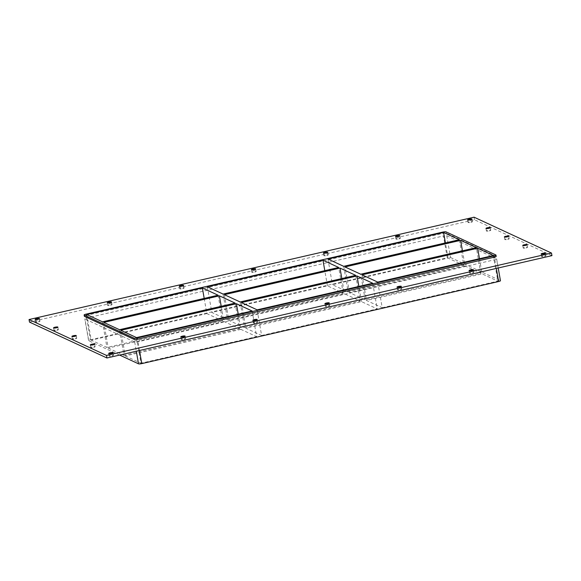 <?xml version="1.0" encoding="UTF-8"?>
<svg xmlns="http://www.w3.org/2000/svg" width="581" height="581" viewBox="0 0 581 581"><rect width="100%" height="100%" fill="white"/><g stroke="black" fill="none" stroke-linecap="round" stroke-linejoin="round"><path stroke-width="0.44" stroke-dasharray="2.9 2.18" d="M544.404 256.461A2.208 0.428 -9.9 0 0 545.929 255.778A2.208 0.428 -9.9 0 0 543.104 255.858A2.208 0.428 -9.9 0 0 541.579 256.541A2.208 0.428 -9.9 0 0 544.404 256.461M398.791 238.965A2.208 0.428 -9.9 0 0 400.316 238.283A2.208 0.428 -9.9 0 0 397.484 238.363A2.208 0.428 -9.9 0 0 395.959 239.045A2.208 0.428 -9.9 0 0 398.791 238.965M472.331 273.041A2.208 0.428 -9.9 0 0 473.856 272.358A2.208 0.428 -9.9 0 0 471.024 272.431A2.208 0.428 -9.9 0 0 469.499 273.114A2.208 0.428 -9.9 0 0 472.331 273.041M326.711 255.546A2.208 0.428 -9.9 0 0 328.236 254.863A2.208 0.428 -9.9 0 0 325.411 254.943A2.208 0.428 -9.9 0 0 323.886 255.625A2.208 0.428 -9.9 0 0 326.711 255.546M400.258 289.614A2.208 0.428 -9.9 0 0 401.783 288.931A2.208 0.428 -9.9 0 0 398.951 289.011A2.208 0.428 -9.9 0 0 397.426 289.694A2.208 0.428 -9.9 0 0 400.258 289.614M254.638 272.126A2.208 0.428 -9.9 0 0 256.163 271.443A2.208 0.428 -9.9 0 0 253.338 271.516A2.208 0.428 -9.9 0 0 251.805 272.198A2.208 0.428 -9.9 0 0 254.638 272.126M328.185 306.194A2.208 0.428 -9.9 0 0 329.71 305.512A2.208 0.428 -9.9 0 0 326.878 305.591A2.208 0.428 -9.9 0 0 325.353 306.274A2.208 0.428 -9.9 0 0 328.185 306.194M182.565 288.699A2.208 0.428 -9.9 0 0 184.09 288.016A2.208 0.428 -9.9 0 0 181.257 288.096A2.208 0.428 -9.9 0 0 179.732 288.779A2.208 0.428 -9.9 0 0 182.565 288.699M256.112 322.775A2.208 0.428 -9.9 0 0 257.637 322.092A2.208 0.428 -9.9 0 0 254.805 322.164A2.208 0.428 -9.9 0 0 253.28 322.847A2.208 0.428 -9.9 0 0 256.112 322.775M110.492 305.279A2.208 0.428 -9.9 0 0 112.017 304.597A2.208 0.428 -9.9 0 0 109.184 304.676A2.208 0.428 -9.9 0 0 107.659 305.359A2.208 0.428 -9.9 0 0 110.492 305.279M184.032 339.348A2.208 0.428 -9.9 0 0 185.564 338.665A2.208 0.428 -9.9 0 0 182.732 338.745A2.208 0.428 -9.9 0 0 181.207 339.427A2.208 0.428 -9.9 0 0 184.032 339.348M93.577 347.409A2.208 0.428 -9.9 0 0 95.102 346.726A2.208 0.428 -9.9 0 0 92.27 346.806A2.208 0.428 -9.9 0 0 90.745 347.489A2.208 0.428 -9.9 0 0 93.577 347.409M526.023 247.942A2.208 0.428 -9.9 0 0 527.548 247.259A2.208 0.428 -9.9 0 0 524.716 247.339A2.208 0.428 -9.9 0 0 523.19 248.022A2.208 0.428 -9.9 0 0 526.023 247.942M75.189 338.89A2.208 0.428 -9.9 0 0 76.714 338.207A2.208 0.428 -9.9 0 0 73.881 338.287A2.208 0.428 -9.9 0 0 72.356 338.97A2.208 0.428 -9.9 0 0 75.189 338.89M507.634 239.423A2.208 0.428 -9.9 0 0 509.159 238.74A2.208 0.428 -9.9 0 0 506.327 238.82A2.208 0.428 -9.9 0 0 504.802 239.503A2.208 0.428 -9.9 0 0 507.634 239.423M56.8 330.371A2.208 0.428 -9.9 0 0 58.325 329.688A2.208 0.428 -9.9 0 0 55.5 329.768A2.208 0.428 -9.9 0 0 53.975 330.451A2.208 0.428 -9.9 0 0 56.8 330.371M489.246 230.904A2.208 0.428 -9.9 0 0 490.771 230.221A2.208 0.428 -9.9 0 0 487.946 230.301A2.208 0.428 -9.9 0 0 486.42 230.984A2.208 0.428 -9.9 0 0 489.246 230.904M470.864 222.385A2.208 0.428 -9.9 0 0 472.389 221.702A2.208 0.428 -9.9 0 0 469.557 221.782A2.208 0.428 -9.9 0 0 468.032 222.465A2.208 0.428 -9.9 0 0 470.864 222.385M111.959 355.928A2.208 0.428 -9.9 0 0 113.484 355.245A2.208 0.428 -9.9 0 0 110.659 355.325A2.208 0.428 -9.9 0 0 109.126 356.008A2.208 0.428 -9.9 0 0 111.959 355.928M38.419 321.859A2.208 0.428 -9.9 0 0 39.944 321.177A2.208 0.428 -9.9 0 0 37.111 321.249A2.208 0.428 -9.9 0 0 35.586 321.932A2.208 0.428 -9.9 0 0 38.419 321.859M241.413 302.563L245.886 328.214L261.61 335.498L257.136 309.847M207.352 286.789L211.825 312.433L227.556 319.724L223.075 294.073M224.382 294.676L228.856 320.327L244.579 327.611L240.106 301.96M252.147 310.995L256.62 336.646L240.897 329.362L238.246 314.19M218.086 295.221L222.559 320.872L206.836 313.587L204.192 298.416M235.116 303.108L239.59 328.759L223.867 321.475L221.223 306.303M136.528 337.59L141.001 363.241L256.62 336.646M227.556 319.724L343.168 293.129L327.444 285.845L211.825 312.433M327.444 285.845L324.801 270.673M86.743 314.524L91.217 340.175L106.94 347.46L222.559 320.872M206.836 313.587L91.217 340.175M223.867 321.475L108.248 348.07L103.774 322.419M102.467 321.816L106.94 347.46M240.897 329.362L125.278 355.957L120.804 330.306M261.61 335.498L377.229 308.903L361.505 301.619L245.886 328.214M361.505 301.619L358.855 286.455M119.497 329.703L123.971 355.354L239.59 328.759M446.745 235.726L450.551 257.528A2.651 0.508 -9.9 0 0 447.276 257.739L443.47 235.937A2.651 0.508 170.1 0 1 446.745 235.726L496.53 258.785A2.651 0.508 170.1 0 1 496.646 258.908A2.651 0.508 170.1 0 1 494.816 259.722L137.98 341.802A2.651 0.508 170.1 0 1 134.698 342.013L84.92 318.947A2.651 0.508 170.1 0 1 84.797 318.831A2.651 0.508 170.1 0 1 86.634 318.01L443.47 235.937M450.551 257.528L500.335 280.587L496.53 258.785M119.628 355.071L88.726 340.749L84.92 318.947M86.634 318.01L90.44 339.812A2.651 0.508 -9.9 0 0 88.602 340.633A2.651 0.508 -9.9 0 0 88.726 340.749M90.44 339.812L447.276 257.739M108.248 348.07L123.971 355.354M244.579 327.611L360.198 301.016L344.475 293.732L228.856 320.327M382.218 307.756L497.837 281.16L482.114 273.876L366.495 300.471L382.218 307.756L377.744 282.105M465.083 265.989L349.464 292.584L365.188 299.869L480.807 273.273L465.083 265.989L462.44 250.818M125.278 355.957L141.001 363.241M463.783 265.386L448.06 258.102L332.441 284.697L348.164 291.982L463.783 265.386L459.302 239.735M341.831 278.56L344.475 293.732M349.464 292.584L344.991 266.933M343.168 293.129L338.694 267.478M343.683 266.33L348.164 291.982M480.807 273.273L476.333 247.622M448.06 258.102L445.409 242.931M327.96 259.046L332.441 284.697M365.188 299.869L360.714 274.217M362.021 274.82L366.495 300.471M355.725 275.365L360.198 301.016M372.755 283.252L377.229 308.903M479.47 258.712L482.114 273.876M493.363 255.517L497.837 281.16M29.5 322.106L474.503 219.749L551.95 255.633M496.203 256.337A2.651 0.508 -9.9 0 0 496.08 256.221L446.302 233.163A2.651 0.508 -9.9 0 0 443.02 233.373L86.184 315.447A2.651 0.508 -9.9 0 0 84.354 316.267M474.06 217.185L474.503 219.749M85.959 314.168L86.184 315.447M443.02 233.373L442.795 232.088M446.077 231.877L446.302 233.163M496.08 256.221L495.854 254.943M494.816 259.722L496.334 268.422M139.498 350.496L137.98 341.802M134.698 342.013L136.31 351.229M545.929 255.778L545.486 253.214M541.579 256.541L541.129 253.97M400.316 238.283L399.866 235.719M395.959 239.045L395.508 236.482M473.856 272.358L473.413 269.787M469.499 273.114L469.056 270.55M328.236 254.863L327.793 252.299M323.886 255.625L323.435 253.055M401.783 288.931L401.333 286.368M397.426 289.694L396.983 287.13M256.163 271.443L255.72 268.872M251.805 272.198L251.362 269.635M329.71 305.512L329.26 302.948M325.353 306.274L324.902 303.703M184.09 288.016L183.64 285.453M179.732 288.779L179.289 286.215M257.637 322.092L257.187 319.521M253.28 322.847L252.829 320.284M112.017 304.597L111.567 302.033M107.659 305.359L107.209 302.788M185.564 338.665L185.114 336.101M181.207 339.427L180.756 336.864M95.102 346.726L94.652 344.163M90.745 347.489L90.295 344.925M527.548 247.259L527.098 244.695M523.19 248.022L522.74 245.458M76.714 338.207L76.264 335.644M72.356 338.97L71.913 336.406M509.159 238.74L508.709 236.176M504.802 239.503L504.359 236.939M58.325 329.688L57.882 327.125M53.975 330.451L53.525 327.887M490.771 230.221L490.328 227.658M486.42 230.984L485.97 228.42M472.389 221.702L471.939 219.139M468.032 222.465L467.582 219.901M113.484 355.245L113.041 352.682M109.126 356.008L108.683 353.444M39.944 321.177L39.493 318.606M35.586 321.932L35.136 319.368M88.602 340.633L84.797 318.831M496.646 258.908L498.229 267.986"/><path stroke-width="0.87" d="M542.654 253.287A2.208 0.428 170.1 0 1 545.486 253.214A2.208 0.428 170.1 0 1 543.38 254.013A2.208 0.428 170.1 0 1 541.129 253.97A2.208 0.428 170.1 0 1 542.654 253.287M397.034 235.799A2.208 0.428 170.1 0 1 399.866 235.719A2.208 0.428 170.1 0 1 397.76 236.518A2.208 0.428 170.1 0 1 395.508 236.482A2.208 0.428 170.1 0 1 397.034 235.799M470.581 269.867A2.208 0.428 170.1 0 1 473.413 269.787A2.208 0.428 170.1 0 1 471.307 270.586A2.208 0.428 170.1 0 1 469.056 270.55A2.208 0.428 170.1 0 1 470.581 269.867M324.961 252.372A2.208 0.428 170.1 0 1 327.793 252.299A2.208 0.428 170.1 0 1 325.687 253.098A2.208 0.428 170.1 0 1 323.435 253.055A2.208 0.428 170.1 0 1 324.961 252.372M398.508 286.448A2.208 0.428 170.1 0 1 401.333 286.368A2.208 0.428 170.1 0 1 399.234 287.167A2.208 0.428 170.1 0 1 396.983 287.13A2.208 0.428 170.1 0 1 398.508 286.448M252.888 268.952A2.208 0.428 170.1 0 1 255.72 268.872A2.208 0.428 170.1 0 1 253.614 269.671A2.208 0.428 170.1 0 1 251.362 269.635A2.208 0.428 170.1 0 1 252.888 268.952M326.428 303.021A2.208 0.428 170.1 0 1 329.26 302.948A2.208 0.428 170.1 0 1 327.154 303.747A2.208 0.428 170.1 0 1 324.902 303.703A2.208 0.428 170.1 0 1 326.428 303.021M180.814 285.532A2.208 0.428 170.1 0 1 183.64 285.453A2.208 0.428 170.1 0 1 181.541 286.251A2.208 0.428 170.1 0 1 179.289 286.215A2.208 0.428 170.1 0 1 180.814 285.532M254.355 319.601A2.208 0.428 170.1 0 1 257.187 319.521A2.208 0.428 170.1 0 1 255.081 320.32A2.208 0.428 170.1 0 1 252.829 320.284A2.208 0.428 170.1 0 1 254.355 319.601M108.741 302.105A2.208 0.428 170.1 0 1 111.567 302.033A2.208 0.428 170.1 0 1 109.46 302.832A2.208 0.428 170.1 0 1 107.209 302.788A2.208 0.428 170.1 0 1 108.741 302.105M182.281 336.181A2.208 0.428 170.1 0 1 185.114 336.101A2.208 0.428 170.1 0 1 183.008 336.9A2.208 0.428 170.1 0 1 180.756 336.864A2.208 0.428 170.1 0 1 182.281 336.181M91.82 344.242A2.208 0.428 170.1 0 1 94.652 344.163A2.208 0.428 170.1 0 1 92.546 344.961A2.208 0.428 170.1 0 1 90.295 344.925A2.208 0.428 170.1 0 1 91.82 344.242M524.265 244.775A2.208 0.428 170.1 0 1 527.098 244.695A2.208 0.428 170.1 0 1 524.992 245.494A2.208 0.428 170.1 0 1 522.74 245.458A2.208 0.428 170.1 0 1 524.265 244.775M73.438 335.724A2.208 0.428 170.1 0 1 76.264 335.644A2.208 0.428 170.1 0 1 74.165 336.443A2.208 0.428 170.1 0 1 71.913 336.406A2.208 0.428 170.1 0 1 73.438 335.724M505.884 236.256A2.208 0.428 170.1 0 1 508.709 236.176A2.208 0.428 170.1 0 1 506.61 236.975A2.208 0.428 170.1 0 1 504.359 236.939A2.208 0.428 170.1 0 1 505.884 236.256M55.05 327.205A2.208 0.428 170.1 0 1 57.882 327.125A2.208 0.428 170.1 0 1 55.776 327.924A2.208 0.428 170.1 0 1 53.525 327.887A2.208 0.428 170.1 0 1 55.05 327.205M487.495 227.737A2.208 0.428 170.1 0 1 490.328 227.658A2.208 0.428 170.1 0 1 488.222 228.456A2.208 0.428 170.1 0 1 485.97 228.42A2.208 0.428 170.1 0 1 487.495 227.737M469.107 219.219A2.208 0.428 170.1 0 1 471.939 219.139A2.208 0.428 170.1 0 1 469.833 219.938A2.208 0.428 170.1 0 1 467.582 219.901A2.208 0.428 170.1 0 1 469.107 219.219M110.208 352.761A2.208 0.428 170.1 0 1 113.041 352.682A2.208 0.428 170.1 0 1 110.935 353.48A2.208 0.428 170.1 0 1 108.683 353.444A2.208 0.428 170.1 0 1 110.208 352.761M36.661 318.686A2.208 0.428 170.1 0 1 39.493 318.606A2.208 0.428 170.1 0 1 37.387 319.405A2.208 0.428 170.1 0 1 35.136 319.368A2.208 0.428 170.1 0 1 36.661 318.686M241.413 302.563L257.136 309.847L372.755 283.252L357.032 275.968L241.413 302.563M322.971 260.194L207.352 286.789L223.075 294.073L338.694 267.478L322.971 260.194L324.801 270.673M340.001 268.081L224.382 294.676L240.106 301.96L355.725 275.365L340.001 268.081L341.831 278.56M238.246 314.19L236.416 303.71L120.804 330.306L136.528 337.59L252.147 310.995L236.416 303.71M202.362 287.936L86.743 314.524L102.467 321.816L218.086 295.221L202.362 287.936L204.192 298.416M221.223 306.303L219.393 295.823L103.774 322.419L119.497 329.703L235.116 303.108L219.393 295.823M358.855 286.455L357.032 275.968M496.334 268.422L498.621 281.524A2.651 0.508 -9.9 0 0 500.452 280.71L498.229 267.986M498.621 281.524L141.786 363.604L139.498 350.496M136.31 351.229L138.503 363.815A2.651 0.508 -9.9 0 0 141.786 363.604M138.503 363.815L119.628 355.071M460.61 240.338L476.333 247.622L360.714 274.217L344.991 266.933L460.61 240.338L462.44 250.818M443.579 232.451L327.96 259.046L343.683 266.33L459.302 239.735L443.579 232.451L445.409 242.931M84.129 314.982L84.354 316.267A2.651 0.508 -9.9 0 0 84.47 316.384L84.245 315.105A2.651 0.508 170.1 0 1 84.129 314.982A2.651 0.508 170.1 0 1 85.959 314.168L442.795 232.088A2.651 0.508 170.1 0 1 446.077 231.877L495.854 254.943A2.651 0.508 170.1 0 1 495.978 255.059A2.651 0.508 170.1 0 1 494.148 255.88L494.366 257.158A2.651 0.508 -9.9 0 0 496.203 256.337L495.978 255.059M84.245 315.105L134.029 338.164L134.255 339.449A2.651 0.508 -9.9 0 0 137.53 339.239L494.366 257.158M137.53 339.239L137.305 337.953A2.651 0.508 170.1 0 1 134.029 338.164M137.305 337.953L494.148 255.88M362.021 274.82L377.744 282.105L493.363 255.517L477.64 248.232L362.021 274.82M477.64 248.232L479.47 258.712M551.5 253.062L551.95 255.633L106.94 357.983L29.5 322.106L29.05 319.543L474.06 217.185L551.5 253.062L106.497 355.419L29.05 319.543M84.47 316.384L134.255 339.449M106.497 355.419L106.94 357.983"/></g></svg>
